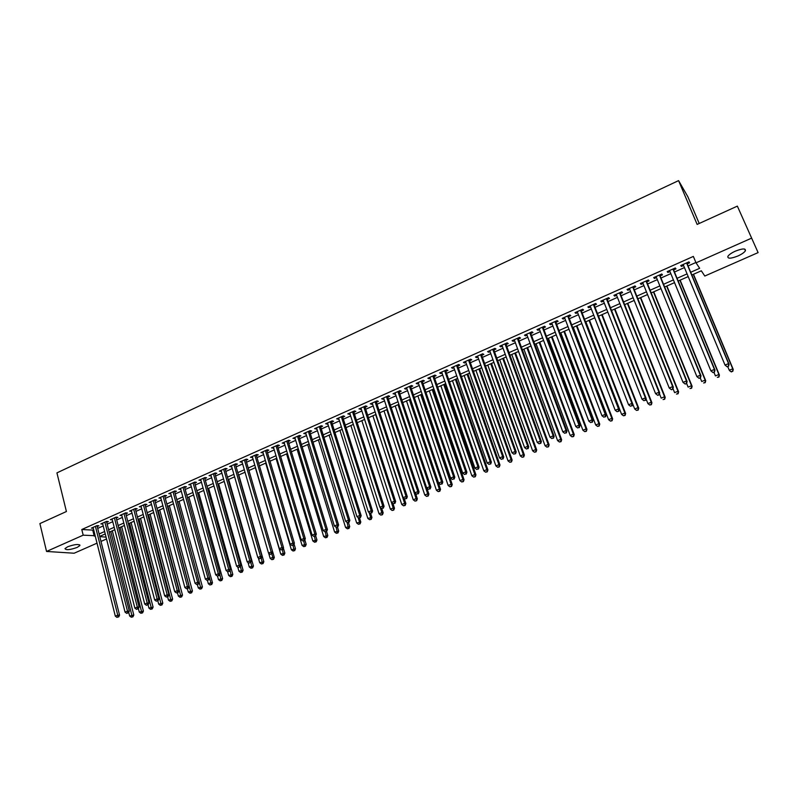 <?xml version="1.0" encoding="UTF-8"?>
<svg xmlns="http://www.w3.org/2000/svg" width="798" height="798" viewBox="0 0 798 798"><rect width="100%" height="100%" fill="white"/><g stroke="black" fill="none" stroke-linecap="round" stroke-linejoin="round"><path stroke-width="1.2" d="M67.71 546.75C74.932 544.236 79.002 543.847 79.9 545.583L77.157 547.428C69.975 549.932 65.925 550.321 64.987 548.585L67.71 546.75M735.337 251.161C742.499 248.387 745.861 248.268 745.402 250.781C744.295 252.477 741.791 254.213 737.901 255.998C730.788 258.742 727.447 258.861 727.886 256.348C728.973 254.682 731.457 252.946 735.337 251.161M699.218 223.48L687.856 196.737L678.579 180.617L56.927 472.875L66.414 511.518L39.9 523.588L46.543 551.448L83.192 535.169L95.142 535.727M678.579 180.617L697.143 224.418L737.352 206.123L758.1 252.607L704.794 276.038L701.322 270.801L691.846 274.991M106.523 538.989L100.997 541.413M97.017 543.169L74.134 553.223L46.543 551.448M97.246 526.52L98.892 525.782L97.067 525.603L91.401 528.126L93.276 528.286M106.713 522.301L108.368 521.563L106.563 521.373L100.857 523.917L102.743 524.067M116.239 518.062L117.905 517.323L116.119 517.114L110.373 519.678L112.279 519.827M125.825 513.792L127.51 513.044L125.725 512.835L119.949 515.408L121.865 515.558M135.48 509.503L137.176 508.745L135.411 508.526L129.595 511.109L131.52 511.259M145.196 505.174L146.902 504.416L145.146 504.176L139.301 506.79L141.236 506.93M154.972 500.815L156.687 500.057L154.962 499.807L149.066 502.441L151.022 502.58M164.817 496.436L166.543 495.668L164.827 495.408L158.902 498.052L160.867 498.191M174.722 492.027L176.468 491.249L174.772 490.979L168.797 493.643L170.782 493.782M184.697 487.588L186.453 486.8L184.777 486.531L178.762 489.204L180.767 489.334M194.742 483.109L196.508 482.331L194.842 482.042L188.797 484.735L190.812 484.865M204.857 478.61L206.632 477.822L204.986 477.523L198.892 480.236L200.926 480.356M215.031 474.082L216.827 473.284L215.191 472.975L209.056 475.708L211.111 475.827M225.285 469.513L227.081 468.715L225.475 468.396L219.3 471.149L221.355 471.269M235.6 464.925L237.415 464.117L235.819 463.788L229.605 466.551L231.679 466.67M245.984 460.296L247.809 459.488L246.233 459.139L239.979 461.932L242.073 462.042M256.447 455.648L258.283 454.83L256.727 454.471L250.422 457.274L252.527 457.384M266.971 450.96L268.826 450.132L267.29 449.763L260.946 452.586L263.071 452.695M277.574 446.232L279.44 445.404L277.923 445.025L271.529 447.868L273.674 447.977M288.248 441.484L290.123 440.646L288.637 440.257L282.203 443.119L284.357 443.219M299.001 436.696L300.886 435.858L299.41 435.449L292.936 438.331L295.11 438.431M309.824 431.878L311.729 431.03L310.272 430.611L303.749 433.514L305.933 433.613M320.726 427.03L322.641 426.172L321.205 425.743L314.641 428.666L316.846 428.755M331.699 422.142L333.624 421.284L332.217 420.835L325.604 423.778L327.828 423.868M342.751 417.214L344.696 416.356L343.31 415.898L336.646 418.86L338.881 418.94M353.883 412.267L355.838 411.389L354.472 410.92L347.758 413.913L350.023 413.982M365.095 407.269L367.06 406.391L365.713 405.913L358.96 408.915L361.235 408.985M376.387 402.242L378.372 401.364L377.045 400.865L370.242 403.898L372.526 403.958M387.748 397.185L389.753 396.297L388.446 395.778L381.594 398.83L383.908 398.9M399.2 392.087L401.214 391.19L399.938 390.661L393.035 393.733L395.359 393.793M410.741 386.95L412.766 386.052L411.509 385.504L404.556 388.606L405.823 389.135L406.9 388.656M422.351 381.783L424.396 380.875L423.169 380.317L416.167 383.429L417.404 383.978L418.531 383.479M434.052 376.566L436.107 375.659L434.9 375.08L427.848 378.222L429.075 378.791L430.232 378.272M445.843 371.319L447.907 370.402L446.73 369.813L439.628 372.975L440.815 373.554L442.022 373.025M457.713 366.043L459.798 365.115L458.641 364.506L451.488 367.698L452.656 368.287L453.902 367.728M469.663 360.716L471.768 359.778L470.64 359.16L463.429 362.372L464.576 362.98L465.872 362.402M481.713 355.349L483.827 354.412L482.73 353.773L475.458 357.015L476.586 357.634L477.922 357.035M493.842 349.953L495.977 349.005L494.9 348.347L487.588 351.609L488.675 352.247L490.062 351.629M506.072 344.507L508.216 343.549L507.169 342.881L499.797 346.172L500.865 346.831L502.301 346.192M518.381 339.03L520.545 338.063L519.528 337.384L512.097 340.686L513.144 341.364L514.62 340.706M530.79 333.504L532.974 332.537L531.977 331.828L524.495 335.17L525.503 335.858L527.039 335.17M543.288 327.938L545.483 326.961L544.515 326.242L536.984 329.604L537.962 330.312L539.548 329.604M555.877 322.332L558.091 321.345L557.154 320.616L549.563 323.998L550.52 324.716L552.146 323.998M568.565 316.686L570.799 315.689L569.892 314.941L562.241 318.352L563.169 319.09L564.844 318.342M581.353 310.991L583.597 309.993L582.72 309.225L575.009 312.656L575.907 313.415L577.632 312.646M594.231 305.255L596.495 304.247L595.647 303.469L587.877 306.921L588.744 307.699L590.53 306.911M607.208 299.479L609.492 298.462L608.675 297.664L600.844 301.145L601.682 301.943L603.517 301.125M620.285 293.654L622.59 292.637L621.802 291.809L613.911 295.33L614.719 296.138L616.605 295.3M633.462 287.789L635.777 286.761L635.028 285.923L627.078 289.465L627.846 290.292L629.792 289.425M646.739 281.884L649.073 280.846L648.355 279.978L640.345 283.549L641.083 284.397L643.078 283.509M660.126 275.918L662.48 274.871L661.781 273.993L653.712 277.594L654.43 278.462L656.475 277.544M673.612 269.924L675.986 268.866L675.317 267.968L667.188 271.589L667.866 272.477L669.971 271.539M690.709 272.268L699.666 268.308L696.036 262.821L693.352 256.417L81.785 529.513L93.745 530.141M97.715 528.386L103.221 525.932M107.181 524.176L112.757 521.692M116.717 519.937L122.353 517.433M126.313 515.668L132.009 513.134M135.969 511.378L141.735 508.815M145.685 507.059L151.52 504.466M155.47 502.71L161.376 500.087M165.326 498.331L171.301 495.678M175.241 493.922L181.286 491.239M185.226 489.483L191.34 486.77M195.271 485.014L201.455 482.271M205.395 480.516L211.65 477.743M215.58 475.987L221.904 473.184M225.834 471.438L232.228 468.586M236.148 466.85L242.632 463.967M246.542 462.222L253.096 459.309M257.016 457.573L263.639 454.631M267.549 452.895L274.253 449.912M278.153 448.177L284.936 445.164M288.836 443.429L295.699 440.376M299.599 438.641L306.542 435.558M310.432 433.833L317.454 430.711M321.335 428.985L328.437 425.823M332.317 424.097L339.509 420.905M343.379 419.179L350.651 415.948M354.521 414.232L361.873 410.96M365.733 409.244L373.175 405.943M377.035 404.227L384.556 400.875M388.407 399.17L396.027 395.788M399.868 394.072L407.569 390.651M411.409 388.945L419.199 385.484M423.03 383.778L430.92 380.277M434.74 378.571L442.72 375.03M446.531 373.334L454.611 369.743M458.411 368.048L466.581 364.417M470.381 362.731L478.64 359.06M482.431 357.374L490.79 353.664M494.58 351.978L503.039 348.217M506.81 346.541L515.368 342.741M519.129 341.065L527.787 337.215M531.548 335.549L540.306 331.649M544.056 329.983L552.914 326.043M556.655 324.387L565.622 320.397M569.353 318.741L578.43 314.711M582.151 313.055L591.328 308.976M595.039 307.32L604.325 303.2M608.026 301.554L617.423 297.375M621.113 295.739L630.62 291.509M634.3 289.874L643.926 285.594M647.587 283.968L657.323 279.639M660.983 278.013L670.829 273.634M674.48 272.018L684.445 267.579M688.076 265.963L695.896 262.492M687.198 263.869L689.592 262.801L688.963 261.884L680.764 265.544L681.412 266.442L683.577 265.485M737.352 206.123L758.1 252.607M81.785 529.513L83.192 535.169M696.036 262.821L751.367 238.243M99.122 533.972L104.638 531.528M108.608 529.772L114.184 527.298M118.154 525.543L123.8 523.049M127.77 521.293L133.485 518.77M137.446 517.014L143.221 514.461M147.181 512.705L153.026 510.122M156.987 508.366L162.902 505.752M166.852 504.007L172.837 501.353M176.787 499.608L182.842 496.935M186.792 495.179L192.917 492.476M196.857 490.73L203.051 487.987M207.001 486.241L213.266 483.478M217.206 481.733L223.54 478.93M227.47 477.184L233.884 474.351M237.814 472.616L244.308 469.743M248.228 468.007L254.791 465.104M258.722 463.369L265.355 460.426M269.275 458.7L275.988 455.728M279.908 453.992L286.701 450.99M290.612 449.264L297.484 446.222M301.385 444.496L308.337 441.414M312.237 439.688L319.28 436.576M323.17 434.86L330.282 431.708M334.172 429.992L341.374 426.8M345.255 425.085L352.536 421.863M356.417 420.147L363.788 416.885M367.659 415.179L375.11 411.878M378.98 410.172L386.521 406.83M390.382 405.125L398.012 401.753M401.863 400.047L409.583 396.626M413.424 394.93L421.234 391.469M425.075 389.773L432.975 386.282M436.805 384.586L444.805 381.045M448.626 379.359L456.715 375.778M460.536 374.092L468.715 370.471M472.526 368.786L480.805 365.125M484.605 363.439L492.984 359.738M496.775 358.063L505.244 354.312M509.034 352.636L517.603 348.846M521.383 347.17L530.062 343.339M533.822 341.674L542.6 337.783M546.361 336.128L555.238 332.197M558.989 330.542L567.976 326.562M571.717 324.906L580.804 320.886M584.535 319.24L593.732 315.17M597.453 313.524L606.759 309.405M610.47 307.769L619.886 303.599M623.587 301.963L633.113 297.744M636.804 296.118L646.45 291.849M650.121 290.223L659.886 285.903M663.547 284.288L673.422 279.918M677.073 278.303L687.068 273.884M99.78 536.595L106.054 537.144M688.195 276.597L678.19 281.016M674.539 282.632L664.654 286.991M660.983 288.607L651.218 292.926M647.537 294.552L637.881 298.811M634.191 300.437L624.654 304.646M620.954 306.282L611.527 310.442M607.817 312.088L598.49 316.198M594.769 317.843L585.562 321.903M581.832 323.549L572.735 327.569M568.994 329.225L559.996 333.195M556.246 334.851L547.348 338.771M543.588 340.437L534.8 344.317M531.039 345.973L522.351 349.813M518.57 351.479L509.992 355.27M506.201 356.935L497.723 360.686M493.922 362.362L485.533 366.063M481.733 367.738L473.443 371.399M469.633 373.085L461.444 376.696M457.623 378.382L449.533 381.963M445.703 383.648L437.703 387.18M433.863 388.875L425.952 392.367M422.112 394.062L414.292 397.514M410.451 399.209L402.721 402.621M398.87 404.327L391.229 407.698M387.369 409.404L379.818 412.736M375.948 414.441L368.486 417.733M364.616 419.439L357.235 422.701M353.354 424.416L346.063 427.628M342.182 429.344L334.97 432.526M331.08 434.242L323.958 437.394M320.058 439.109L313.016 442.222M309.115 443.937L302.153 447.01M298.252 448.735L291.37 451.778M287.46 453.503L280.657 456.506M276.746 458.232L270.023 461.204M266.103 462.93L259.45 465.862M255.53 467.598L248.956 470.501L274.322 557.463L273.524 559.298L271.869 559.677L273.524 559.298M245.026 472.236L238.532 475.099M234.602 476.835L228.188 479.668M224.248 481.403L217.904 484.206M213.964 485.952L207.689 488.715M203.749 490.461L197.545 493.194M193.595 494.94L187.47 497.643M183.52 499.388L177.455 502.062M173.505 503.807L167.52 506.451M163.56 508.196L157.645 510.81M153.675 512.555L147.829 515.139M143.869 516.895L138.084 519.448M134.114 521.194L128.398 523.717M124.428 525.473L118.782 527.967M114.802 529.722L109.216 532.186M105.246 533.942L99.73 536.376M92.847 530.54L94.254 536.116M680.993 265.435L681.412 266.442M667.457 271.47L667.866 272.477M654.021 277.455L654.43 278.462M640.684 283.4L641.083 284.397M627.457 289.295L627.846 290.292M614.32 295.14L614.719 296.138M601.293 300.946L601.682 301.943M588.365 306.711L588.744 307.699M575.528 312.427L575.907 313.415M562.79 318.103L563.169 319.09M550.151 323.739L550.52 324.716M537.603 329.325L537.962 330.312M525.144 334.881L525.503 335.858M512.785 340.387L513.144 341.364M500.506 345.853L500.865 346.831M488.326 351.28L488.675 352.247M476.236 356.666L476.586 357.634M464.236 362.013L464.576 362.98M452.316 367.319L452.656 368.287M440.486 372.596L440.815 373.554M428.745 377.833L429.075 378.791M417.085 383.02L417.404 383.978M405.504 388.177L405.823 389.135M394.013 393.304L394.332 394.262M382.601 398.392L382.91 399.339M371.269 403.439L371.579 404.387M360.018 408.446L360.317 409.394M348.846 413.424L349.145 414.371M337.744 418.371L338.043 419.309M326.731 423.279L327.03 424.217M315.789 428.157L316.078 429.095M304.926 432.995L305.215 433.932M294.133 437.803L294.422 438.73M283.42 442.571L283.709 443.508M272.786 447.319L273.056 448.247M262.213 452.027L262.492 452.955M251.719 456.695L251.988 457.623M241.295 461.344L241.565 462.271M230.941 465.962L231.201 466.88M220.657 470.541L220.916 471.458M210.443 475.089L210.702 476.007M200.298 479.608L200.547 480.526M190.213 484.107L190.473 485.014M180.208 488.566L180.458 489.473M170.263 492.994L170.503 493.902M160.378 497.393L160.627 498.301M150.563 501.772L150.802 502.67M140.817 506.112L141.056 507.019M131.131 510.431L131.371 511.328M121.505 514.71L121.745 515.618M111.949 518.969L112.179 519.867M102.453 523.209L102.683 524.096M93.017 527.408L93.236 528.306M727.168 366.821L728.584 366.232L727.168 366.821L725.013 365.065L683.158 264.477M726.958 366.551L725.013 365.065L728.554 363.599L729.083 364.267L686.779 262.861M686.569 262.951L728.554 363.599L728.375 365.973M728.584 366.232L729.083 364.267M727.746 366.581L729.262 370.242L732.734 368.816L733.252 369.454L693.492 274.263M732.554 371.13L731.168 371.698L732.764 371.379L732.734 368.816L693.282 274.352M731.377 371.948L729.781 370.871L731.168 371.698M733.252 369.454L732.764 371.379M713.073 372.616L714.479 372.038L713.073 372.616L710.898 370.871L669.552 270.532M712.843 372.357L710.898 370.871L714.419 369.424L714.988 370.073L673.193 268.916M672.943 269.026L714.419 369.424L714.25 371.778M714.479 372.038L714.988 370.073M699.078 378.362L700.474 377.793L699.078 378.362L696.903 376.636L656.066 276.547M698.839 378.112L696.903 376.636L700.395 375.2L701.003 375.828L659.717 274.921M659.427 275.051L700.395 375.2L700.235 377.544M700.474 377.793L701.003 375.828M685.203 384.067L686.589 383.499L685.203 384.067L683.018 382.352L642.679 282.512M684.943 383.828L683.018 382.352L686.48 380.925L687.118 381.544L646.34 280.876M646.011 281.026L686.48 380.925L686.33 383.259M686.589 383.499L687.118 381.544M671.437 389.733L672.814 389.165L671.437 389.733L669.243 388.028L629.393 288.427M671.168 389.494L669.243 388.028L672.674 386.611L673.352 387.21L633.063 286.791M632.704 286.951L672.674 386.611L672.534 388.935M672.814 389.165L673.352 387.21M713.931 372.257L715.437 375.908L718.888 374.491L719.427 375.11L680.145 280.158M718.719 376.796L717.342 377.364L718.938 377.045L718.888 374.491L679.906 280.258M719.427 375.11L718.938 377.045M700.235 377.893L701.721 381.524L705.143 380.127L705.721 380.726L666.899 286.003M704.983 382.422L703.617 382.98L705.213 382.651L705.143 380.127L666.629 286.123M705.721 380.726L705.213 382.651M686.609 383.409L688.115 387.11L691.507 385.713L692.115 386.302L653.761 291.799M691.357 387.998L690.001 388.546L691.597 388.227L691.507 385.713L653.452 291.938M692.115 386.302L691.597 388.227M672.973 388.576L674.609 392.646L677.971 391.259L678.619 391.828L640.714 297.564M677.831 393.534L676.485 394.082L678.091 393.753L677.971 391.259L640.365 297.714M678.619 391.828L678.091 393.753M657.781 395.349L659.138 394.791L657.781 395.349L655.577 393.653L616.206 294.302M657.492 395.12L655.577 393.653L658.988 392.257L659.697 392.825L619.886 292.666M619.497 292.836L658.988 392.257L658.859 394.561M659.138 394.791L659.697 392.825M659.447 393.703L661.203 398.142L664.544 396.766L665.223 397.324L627.767 303.28M664.415 399.02L663.078 399.569L664.684 399.239L664.544 396.766L627.388 303.44M665.223 397.324L664.684 399.239M606.38 298.681L645.392 397.853L642.021 399.239L603.128 300.138M606.819 298.492L646.141 398.411L645.392 397.853L645.273 400.137L643.926 400.696L645.273 400.137M645.572 400.367L646.141 398.411M642.021 399.239L643.926 400.696M646.021 398.81L647.906 403.589L651.218 402.232L651.926 402.761L614.919 308.946M651.098 404.466L649.772 405.015L651.377 404.686L651.218 402.232L614.5 309.135M649.772 405.015L647.906 403.589M651.926 402.761L651.377 404.686M593.373 304.477L631.916 403.399L628.565 404.786L590.141 305.913M593.842 304.267L632.694 403.948L631.916 403.399L631.807 405.683L630.46 406.232L631.807 405.683M632.116 405.893L632.694 403.948M628.565 404.786L630.46 406.232M598.53 316.178L634.709 408.995L637.991 407.648L638.739 408.167L602.161 314.582M637.881 409.883L636.565 410.421L638.181 410.082L637.991 407.648L601.712 314.781M636.565 410.421L634.709 408.995M638.739 408.167L638.181 410.082M580.465 310.232L618.54 408.915L615.208 410.282L577.253 311.659M580.974 310.003L619.348 409.434L618.54 408.915L618.44 411.179L617.103 411.728L618.44 411.179M618.759 411.389L619.348 409.434M615.208 410.282L617.103 411.728M585.862 321.774L621.602 414.371L624.874 413.035L625.642 413.534L589.503 320.168M624.764 415.249L623.457 415.778L625.073 415.449L624.874 413.035L589.024 320.377M623.457 415.778L621.602 414.371M625.642 413.534L625.073 415.449M567.657 315.938L605.263 414.381L601.961 415.738L564.465 317.355M568.196 315.699L606.101 414.89L605.263 414.381L605.173 416.636L603.857 417.174L605.173 416.636M605.512 416.835L606.101 414.89M601.961 415.738L603.857 417.174M573.283 327.33L608.605 419.698L611.847 418.371L612.655 418.86L576.934 325.714M611.757 420.576L610.46 421.105L612.076 420.765L611.847 418.371L576.425 325.943M610.46 421.105L608.605 419.698M612.655 418.86L612.076 420.765M554.939 321.604L592.096 419.808L588.814 421.154L551.777 323.01M555.508 321.345L592.964 420.297L592.096 419.808L592.006 422.042L590.7 422.581L592.006 422.042M592.355 422.242L592.964 420.297M588.814 421.154L590.7 422.581M560.804 332.836L595.707 424.985L598.919 423.668L599.757 424.137L564.465 331.22M598.839 425.863L597.552 426.391L599.168 426.042L598.919 423.668L563.917 331.459M597.552 426.391L595.707 424.985M599.757 424.137L599.168 426.042M542.321 327.23L579.029 425.184L575.777 426.531L539.179 328.626M542.919 326.961L579.927 425.663L579.029 425.184L578.949 427.419L577.652 427.947L578.949 427.419M579.308 427.608L579.927 425.663M575.777 426.531L577.652 427.947M548.416 338.302L582.899 430.232L586.091 428.925L586.959 429.384L552.076 336.686M586.021 431.11L584.744 431.628L586.36 431.289L586.091 428.925L551.498 336.946M584.744 431.628L582.899 430.232M586.959 429.384L586.36 431.289M529.792 332.806L566.051 430.531L562.829 431.858L526.67 334.192M530.431 332.527L566.979 430.99L566.051 430.531L565.991 432.745L564.695 433.274L565.991 432.745M566.361 432.925L566.979 430.99M562.829 431.858L564.695 433.274M536.106 343.739L570.191 435.449L573.363 434.142L574.251 434.591L539.787 342.113M573.293 436.316L572.026 436.835L573.652 436.486L573.363 434.142L539.179 342.382M572.026 436.835L570.191 435.449M574.251 434.591L573.652 436.486M517.353 338.342L553.184 435.828L549.982 437.154L514.261 339.729M518.022 338.053L554.141 436.277L553.184 435.828L553.124 438.032L551.847 438.561L553.124 438.032M553.513 438.212L554.141 436.277M549.982 437.154L551.847 438.561M523.897 349.125L557.583 440.616L560.725 439.329L561.642 439.748L527.588 347.499M560.665 441.484L559.408 442.002L561.034 441.653L560.725 439.329L526.939 347.788M559.408 442.002L557.583 440.616M561.642 439.748L561.034 441.653M505.014 343.848L540.406 441.095L537.234 442.401L501.942 345.215M505.713 343.529L541.393 441.523L540.406 441.095L540.356 443.289L539.089 443.808L540.356 443.289M540.755 443.459L541.393 441.523M537.234 442.401L539.089 443.808M511.777 354.482L545.054 445.743L548.176 444.466L549.134 444.875L515.468 352.846M548.126 446.611L546.879 447.129L548.505 446.78L548.176 444.466L514.8 353.145M546.879 447.129L545.054 445.743M549.134 444.875L548.505 446.78M492.765 349.305L527.727 446.311L524.575 447.608L489.713 350.661M493.493 348.975L528.745 446.73L527.727 446.311L527.687 448.496L526.431 449.015L527.687 448.496M528.096 448.656L528.745 446.73M524.575 447.608L526.431 449.015M499.738 359.788L532.635 450.84L535.727 449.573L536.705 449.972L503.448 358.152M535.687 451.708L534.451 452.217L536.076 451.868L535.727 449.573L502.74 358.472M534.451 452.217L532.635 450.84M536.705 449.972L536.076 451.868M480.605 354.721L515.149 451.498L512.017 452.785L477.583 356.068M481.364 354.382L516.196 451.897L515.149 451.498L515.119 453.663L513.862 454.182L515.119 453.663M515.538 453.823L516.196 451.897M512.017 452.785L513.862 454.182M487.797 365.065L520.296 455.897L523.368 454.641L524.376 455.02L491.508 363.429M523.338 456.765L522.101 457.264L523.737 456.915L523.368 454.641L490.77 363.748M522.101 457.264L520.296 455.897M524.376 455.02L523.737 456.915M468.536 360.098L502.66 456.636L499.558 457.922L465.533 361.434M469.324 359.748L503.738 457.025L502.66 456.636L502.64 458.8L501.393 459.309L502.64 458.8M503.069 458.95L503.738 457.025M499.558 457.922L501.393 459.309M475.927 370.302L508.047 460.915L511.099 459.668L512.136 460.037L479.648 368.666M511.079 461.783L509.852 462.281L511.488 461.922L511.099 459.668L478.89 368.995M509.852 462.281L508.047 460.915M512.136 460.037L511.488 461.922M456.546 365.434L490.271 461.743L487.179 463.01L453.563 366.771M457.374 365.075L491.369 462.112L490.271 461.743L490.251 463.887L489.014 464.396L490.251 463.887M490.69 464.037L491.369 462.112M487.179 463.01L489.014 464.396M464.157 375.499L495.897 465.902L498.92 464.655L499.987 465.015L467.877 373.853M498.9 466.76L497.693 467.259L499.329 466.9L498.92 464.655L467.089 374.202M497.693 467.259L495.897 465.902M499.987 465.015L499.329 466.9M444.656 370.741L477.962 466.81L474.9 468.067L441.693 372.058M445.503 370.362L479.089 467.169L477.962 466.81L477.962 468.945L476.735 469.453L477.962 468.945M478.411 469.084L479.089 467.169M474.9 468.067L476.735 469.453M452.456 380.666L483.827 470.85L486.84 469.613L487.917 469.952L456.197 379.02M486.82 471.708L485.623 472.197L487.259 471.837L486.84 469.613L455.379 379.379M485.623 472.197L483.827 470.85M487.917 469.952L487.259 471.837M432.845 375.998L465.753 471.837L462.72 473.094L429.903 377.314M433.723 375.609L466.91 472.187L465.753 471.837L465.753 473.962L464.536 474.461L465.753 473.962M466.222 474.102L466.91 472.187M462.72 473.094L464.536 474.461M440.855 385.793L471.847 475.758L474.83 474.531L475.947 474.86L444.586 384.137M474.83 476.615L473.633 477.104L475.269 476.745L474.83 474.531L443.748 384.516M473.633 477.104L471.847 475.758M475.947 474.86L475.269 476.745M421.115 381.225L453.633 476.835L450.621 478.072L418.202 382.521M422.022 380.816L454.81 477.164L453.633 476.835L453.643 478.95L452.436 479.438L453.643 478.95M454.112 479.079L454.81 477.164M450.621 478.072L452.436 479.438M429.324 390.88L459.957 480.635L462.92 479.418L464.057 479.728L433.065 389.225M462.92 481.483L461.733 481.972L463.379 481.613L462.92 479.418L432.197 389.614M461.733 481.972L459.957 480.635M464.057 479.728L463.379 481.613M409.484 386.412L441.603 481.783L438.611 483.019L406.581 387.698M410.411 385.993L442.81 482.102L441.603 481.783L441.623 483.887L440.426 484.386L441.623 483.887M442.102 484.017L442.81 482.102M438.611 483.019L440.426 484.386M417.873 395.928L448.147 485.473L451.089 484.266L452.247 484.566L421.633 394.272M451.099 486.321L449.922 486.81L451.568 486.441L451.089 484.266L420.726 394.671M449.922 486.81L448.147 485.473M452.247 484.566L451.568 486.441M397.923 391.559L429.663 486.71L426.691 487.927L395.05 392.845M398.88 391.13L430.89 487.009L429.663 486.71L429.683 488.795L428.496 489.284L429.683 488.795M430.172 488.915L430.89 487.009M426.691 487.927L428.496 489.284M406.511 400.945L436.426 490.281L439.349 489.074L440.536 489.374L410.272 399.289M439.369 491.129L438.192 491.608L439.838 491.239L439.349 489.074L409.344 399.698M438.192 491.608L436.426 490.281M440.536 489.374L439.838 491.239M386.451 396.676L417.803 491.588L414.85 492.805L383.589 397.943M387.439 396.227L419.06 491.877L417.803 491.588L417.833 493.673L416.656 494.152L417.833 493.673M418.342 493.782L419.06 491.877M414.85 492.805L416.656 494.152M395.219 405.933L424.785 495.049L427.688 493.862L428.895 494.132L426.88 488.077M427.708 495.897L426.551 496.376L428.197 496.007L427.688 493.862L398.032 404.686M426.551 496.376L424.785 495.049M428.895 494.132L428.197 496.007M375.06 401.743L406.032 496.436L403.11 497.643L372.217 403.01M376.067 401.294L407.319 496.715L406.032 496.436L406.072 498.511L404.905 498.989L406.072 498.511M406.581 498.61L407.319 496.715M403.11 497.643L404.905 498.989M363.748 406.79L394.352 501.244L391.439 502.451L360.925 408.037M364.786 406.322L395.658 501.513L394.352 501.244L394.392 503.309L393.234 503.787L394.392 503.309M394.92 503.408L395.658 501.513M391.439 502.451L393.234 503.787M352.517 411.788L382.751 506.022L379.868 507.219L349.714 413.035M353.584 411.319L384.077 506.271L382.751 506.022L382.801 508.077L381.644 508.545L382.801 508.077M383.339 508.176L384.077 506.271M379.868 507.219L381.644 508.545M384.018 410.88L413.234 499.787L416.107 498.6L417.344 498.87L415.509 493.294M416.147 500.635L414.99 501.104L416.636 500.735L416.107 498.6L386.811 409.643M414.99 501.104L413.234 499.787M417.344 498.87L416.636 500.735M372.885 415.788L401.753 504.486L404.616 503.319L405.873 503.568L404.207 498.471M404.656 505.334L403.509 505.802L405.155 505.433L404.616 503.319L375.659 414.571M403.509 505.802L401.753 504.486M405.873 503.568L405.155 505.433M361.833 420.676L390.362 509.154L393.205 507.997L394.481 508.236L392.985 503.598M393.254 510.002L392.117 510.471L393.763 510.092L393.205 507.997L364.586 419.459M392.117 510.471L390.362 509.154M394.481 508.236L393.763 510.092M341.354 416.765L371.23 510.77L368.367 511.947L338.581 418.002M342.452 416.277L372.586 511.009L371.23 510.77L371.289 512.805L370.152 513.284L371.289 512.805M371.838 512.905L372.586 511.009M368.367 511.947L370.152 513.284M350.861 425.514L379.05 513.792L381.873 512.635L383.18 512.865L381.803 508.575M381.923 514.64L380.796 515.099L382.451 514.73L380.227 507.488M380.796 515.099L379.05 513.792M383.18 512.865L382.451 514.73M330.282 421.693L359.798 515.478L356.955 516.645L327.529 422.92M331.399 421.194L361.175 515.707L359.798 515.478L359.868 517.503L358.731 517.972L359.868 517.503M360.417 517.593L361.175 515.707M356.955 516.645L358.731 517.972M339.958 430.331L367.818 518.401L371.948 517.463L370.641 513.363M370.681 519.239L369.564 519.697L371.21 519.328L369.115 512.515M369.564 519.697L367.818 518.401M371.948 517.463L371.21 519.328M319.29 426.591L348.447 520.156L345.624 521.313L316.547 427.818M320.427 426.082L349.843 520.366L348.447 520.156L348.526 522.171L347.389 522.64L348.526 522.171M349.085 522.251L349.843 520.366M345.624 521.313L347.389 522.64M329.125 435.11L356.666 522.969L360.796 522.032L359.519 517.962M359.509 523.807L358.402 524.266L360.048 523.887L358.083 517.493M358.402 524.266L356.666 522.969M360.796 522.032L360.048 523.887M308.367 431.459L337.175 524.795L334.372 525.952L305.644 432.676M309.534 430.94L338.601 524.994L337.175 524.795L337.255 526.8L336.138 527.269L337.255 526.8M337.823 526.88L338.601 524.994M334.372 525.952L336.138 527.269M318.382 439.858L345.594 527.508L349.724 526.57L348.457 522.51M348.427 528.346L347.32 528.805L348.975 528.426L348.427 528.346L347.13 522.441M347.32 528.805L345.594 527.508M349.724 526.57L348.975 528.426M297.524 436.297L325.983 529.403L323.2 530.55L294.821 437.494M298.711 435.758L327.429 529.593L325.983 529.403L326.073 531.408L324.956 531.857L326.073 531.408M326.651 531.478L327.429 529.593M323.2 530.55L324.956 531.857M307.699 444.566L334.591 532.017L338.721 531.079L337.474 527.029M337.414 532.855L336.317 533.303L337.973 532.924L337.414 532.855L336.217 527.279M336.317 533.303L334.591 532.017M338.721 531.079L337.973 532.924M286.751 441.095L314.871 533.982L312.108 535.119L284.068 442.282M287.968 440.546L316.337 534.161L314.871 533.982L314.971 535.967L313.863 536.426L314.971 535.967M315.559 536.037L316.337 534.161M312.108 535.119L313.863 536.426M297.095 449.254L323.669 536.495L327.808 535.548L326.572 531.508M326.482 537.333L325.394 537.772L327.04 537.393L326.482 537.333L325.335 531.907M325.394 537.772L323.669 536.495M327.808 535.548L327.04 537.393M276.058 445.853L303.839 538.52L301.095 539.657L273.395 447.04M277.295 445.304L305.325 538.69L303.839 538.52L303.938 540.505L302.841 540.954L303.938 540.505M304.537 540.565L305.325 538.69M301.095 539.657L302.841 540.954M286.562 453.902L312.826 540.944L316.956 539.997L315.679 535.747M315.619 541.772L314.542 542.221L316.198 541.832L315.619 541.772L314.512 536.465M314.542 542.221L312.826 540.944M316.956 539.997L316.198 541.832M265.435 450.591L292.886 543.039L290.163 544.156L262.791 451.768M266.702 450.022L294.392 543.189L292.886 543.039L292.996 545.004L291.898 545.453L292.996 545.004M293.594 545.064L294.392 543.189M290.163 544.156L291.898 545.453M276.098 458.521L302.053 545.353L306.193 544.406L304.826 539.877M304.836 546.191L303.759 546.63L305.415 546.251L304.836 546.191L303.729 540.894M303.759 546.63L302.053 545.353M306.193 544.406L305.415 546.251M254.891 455.289L282.003 547.518L279.3 548.635L252.258 456.456M256.168 454.72L283.539 547.657L282.003 547.518L282.123 549.483L281.036 549.922L282.123 549.483M282.731 549.533L283.539 547.657M279.3 548.635L281.036 549.922M265.704 463.109L291.36 549.742L295.489 548.785L294.063 543.967M294.123 550.57L293.056 551.009L294.711 550.63L294.123 550.57L293.026 545.303M293.056 551.009L291.36 549.742M295.489 548.785L294.711 550.63M244.407 459.957L271.2 551.967L268.517 553.074L241.804 461.114M245.714 459.379L272.756 552.096L271.2 551.967L271.32 553.922L270.243 554.361L271.32 553.922M271.938 553.972L272.756 552.096M268.517 553.074L270.243 554.361M255.38 467.668L280.726 554.101L284.866 553.144L283.37 548.046M283.49 554.929L282.432 555.358L284.088 554.979L283.49 554.929L282.402 549.672M282.432 555.358L280.726 554.101M284.866 553.144L284.088 554.979M234.004 464.596L260.477 556.386L257.804 557.483L231.41 465.743M235.33 463.997L262.043 556.505L260.477 556.386L260.597 558.331L259.53 558.77L260.597 558.331M261.225 558.371L262.043 556.505M257.804 557.483L259.53 558.77M268.657 553.174L270.183 558.42L272.806 557.343L271.839 554.011M272.926 559.248L272.806 557.343L274.322 557.463M271.869 559.677L270.183 558.42M223.669 469.194L249.824 560.775L247.171 561.862L221.096 470.341M225.016 468.596L251.41 560.884L249.824 560.775L249.954 562.71L248.896 563.139L249.954 562.71M250.592 562.75L251.41 560.884M247.171 561.862L248.896 563.139M258.293 557.852L259.699 562.72L263.839 561.752L238.782 474.99M262.432 563.548L261.385 563.967L263.041 563.587L262.432 563.548L261.315 558.181M261.385 563.967L259.699 562.72M263.839 561.752L263.041 563.587M213.405 473.773L239.24 565.134L236.607 566.221L210.852 474.91M214.772 473.164L240.846 565.233L239.24 565.134L239.38 567.059L238.323 567.488L239.38 567.059M240.018 567.089L240.846 565.233M236.607 566.221L238.323 567.488M248.008 562.48L249.285 566.989L253.435 566.021L228.667 479.458M252.008 567.807L250.971 568.236L252.627 567.847L252.008 567.807L250.821 562.211M250.971 568.236L249.285 566.989M253.435 566.021L252.627 567.847M203.211 478.311L228.737 569.463L226.123 570.54L200.667 479.448M204.597 477.693L230.363 569.553L228.737 569.463L228.876 571.368L227.829 571.807L228.876 571.368M229.525 571.408L230.363 569.553M226.123 570.54L227.829 571.807M237.774 567.079L238.951 571.228L243.091 570.251L218.622 483.897M241.654 572.046L240.627 572.465L242.283 572.076L241.654 572.046L240.407 566.221M240.627 572.465L238.951 571.228M243.091 570.251L242.283 572.076M193.076 482.83L218.303 573.762L215.699 574.829L190.552 483.947M194.493 482.201L219.939 573.842L218.303 573.762L218.443 575.657L217.405 576.086L218.443 575.657M219.101 575.687L219.939 573.842M215.699 574.829L217.405 576.086M227.62 571.647L228.677 575.438L232.826 574.46L208.637 488.296M231.38 576.256L230.353 576.675L232.009 576.286L231.38 576.256L230.063 570.201M230.353 576.675L228.677 575.438M232.826 574.46L232.009 576.286M183.021 487.309L207.939 578.021L205.355 579.089L180.518 488.426M184.448 486.67L209.595 578.091L207.939 578.021L208.088 579.917L207.051 580.346L208.088 579.917M208.757 579.947L209.595 578.091L210.872 582.73L212.487 582.789L188.867 497.024M205.355 579.089L207.051 580.346M217.505 576.096L218.472 579.617L222.622 578.64L198.722 492.675M221.166 580.435L220.148 580.854L221.804 580.455L221.166 580.435L219.799 574.161M220.148 580.854L218.472 579.617M222.622 578.64L221.804 580.455M173.026 491.758L197.645 582.261L195.081 583.318L170.533 492.875M174.483 491.119L199.32 582.321L197.645 582.261L197.804 584.156L196.777 584.575L197.804 584.156M198.473 584.176L199.32 582.321M195.081 583.318L196.777 584.575M207.41 580.355L208.348 583.767L210.872 582.73L211.021 584.585L210.004 585.004L211.021 584.585M210.004 585.004L208.348 583.767M212.487 582.789L211.669 584.605M163.101 496.186L187.42 586.48L184.877 587.528L160.627 497.284M164.568 495.528L189.116 586.53L187.42 586.48L187.58 588.355L186.562 588.774L187.58 588.355M188.258 588.375L189.116 586.53M184.877 587.528L186.562 588.774M197.385 584.595L198.283 587.897L202.423 586.919L179.081 501.344M200.946 588.715L199.939 589.124L201.595 588.725L200.946 588.715L177.665 501.972M199.939 589.124L198.283 587.897M202.423 586.919L201.595 588.725M153.236 500.575L177.266 590.66L174.732 591.697L150.782 501.673M154.732 499.917L178.981 590.7L177.266 590.66L177.435 592.525L176.418 592.944L177.435 592.525M178.124 592.545L178.981 590.7M174.732 591.697L176.418 592.944M187.4 588.725L188.278 591.996L192.428 591.009L169.356 505.643M190.931 592.804L189.934 593.213L191.59 592.824L190.931 592.804L167.919 506.271M189.934 593.213L188.278 591.996M192.428 591.009L191.59 592.824M143.441 504.944L167.181 594.809L164.667 595.847L141.007 506.032M144.957 504.266L168.907 594.839L167.181 594.809L167.351 596.675L166.343 597.084L167.351 596.675M168.049 596.685L168.907 594.839M164.667 595.847L166.343 597.084M177.475 592.804L178.343 596.066L182.493 595.079L159.7 509.902M180.986 596.874L179.999 597.283L181.655 596.884L180.986 596.874L158.233 510.55M179.999 597.283L178.343 596.066M182.493 595.079L181.655 596.884M133.715 509.274L157.156 598.939L154.662 599.966L131.291 510.361M135.241 508.595L158.912 598.959L157.156 598.939L157.336 600.794L156.338 601.203L157.336 600.794M158.044 600.794L158.912 598.959M154.662 599.966L156.338 601.203M167.62 596.854L168.478 600.106L172.627 599.118L150.094 514.141M171.111 600.924L170.124 601.323L171.789 600.924L171.111 600.924L148.618 514.79M170.124 601.323L168.478 600.106M172.627 599.118L171.789 600.924M124.039 513.583L147.211 603.039L144.727 604.056L121.635 514.66M125.595 512.895L148.977 603.049L147.211 603.039L147.391 604.884L146.403 605.283L147.391 604.884M150.573 609.323L152.238 608.924L150.573 609.323L148.937 608.116L148.099 604.884L148.977 603.049M144.727 604.056L146.403 605.283M157.824 600.884L158.682 604.126L162.822 603.138L140.558 518.351M161.296 604.934L160.318 605.333L161.974 604.934L161.296 604.934L139.071 519.009M160.318 605.333L158.682 604.126M162.822 603.138L161.974 604.934M114.433 517.862L137.326 607.108L134.862 608.126L112.049 518.929M116.009 517.164L139.111 607.108L137.326 607.108L137.515 608.944L136.528 609.353L137.515 608.944M138.224 608.944L139.111 607.108M134.862 608.126L136.528 609.353M148.937 608.116L153.086 607.128L131.081 522.53M151.55 608.924L129.575 523.199M153.086 607.128L152.238 608.924M104.897 522.111L127.5 611.148L125.057 612.156L102.523 523.179M106.483 521.413L129.306 611.148L127.5 611.148L127.7 612.984L126.722 613.383L127.7 612.984M128.418 612.974L129.306 611.148M125.057 612.156L126.722 613.383M138.373 608.625L139.261 612.086L143.411 611.088L121.675 526.69M141.864 612.894L140.897 613.283L142.553 612.884L141.864 612.894L120.139 527.368M140.897 613.283L139.261 612.086M143.411 611.088L142.553 612.884M95.421 526.341L117.755 615.168L115.321 616.166L93.057 527.388M97.017 525.623L119.57 615.158L117.755 615.168L117.954 616.984L116.977 617.383L117.954 616.984M118.673 616.984L119.57 615.158M115.321 616.166L116.977 617.383M128.717 612.355L129.655 616.026L133.805 615.029L112.319 530.82M132.239 616.824L131.281 617.223L132.937 616.824L132.239 616.824L110.772 531.498M131.281 617.223L129.655 616.026M133.805 615.029L132.937 616.824M79.9 545.583L79.71 544.835M745.402 250.781L744.654 249.066"/></g></svg>
